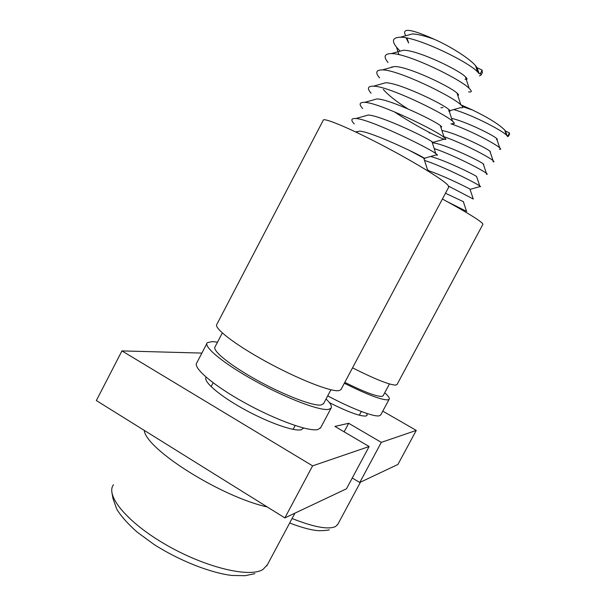 <?xml version="1.0" encoding="UTF-8"?>
<svg xmlns="http://www.w3.org/2000/svg" width="606" height="606" viewBox="0 0 606 606"><rect width="100%" height="100%" fill="white"/><g stroke="black" fill="none" stroke-linecap="round" stroke-linejoin="round"><path stroke-width="0.91" d="M479.467 75.856L481.02 75.091L480.46 73.341L482.171 70.099L477.073 67.713L475.521 65.622C469.817 58.843 451.19 46.715 434.396 39.329C424.821 35.852 417.436 34.057 412.239 33.959L406.906 35.421M406.096 37.867L408.641 43.034L407.027 38.049M466.287 79.477C467.499 79.363 467.203 78.469 465.408 76.78C458.295 69.538 417.057 49.836 403.346 50.268L398.339 51.654M457.75 95.331C459.022 95.392 458.78 94.65 457.03 93.097C450.053 86.431 407.785 66.251 394.498 66.539L389.81 67.842M448.69 111.004C450.584 111.489 450.576 110.943 448.66 109.36C441.835 103.278 398.528 82.628 385.681 82.757L381.325 83.976M383.257 89.415C388.317 95.165 396.4 101.588 407.512 108.686M440.736 126.874C442.122 127.268 441.979 126.828 440.312 125.563C433.638 120.102 389.287 98.983 376.909 98.922L372.887 100.058M432.252 142.546L432.32 142.577C433.699 143.107 433.585 142.811 431.98 141.706C425.457 136.888 380.06 115.299 368.183 115.049L364.486 116.094M410.156 150.811L424.124 158.325C425.283 158.87 425.132 158.689 423.662 157.787C417.307 153.644 370.849 131.585 359.487 131.123L356.131 132.078M477.073 67.713L479.179 73.75L477.566 71.887C468.279 61.691 417.057 36.739 400.331 37.216C392.726 37.474 391.446 40.776 396.506 47.139L400.096 51.169M468.597 91.87C471.945 92.392 472.142 91.218 469.18 88.362C460.068 78.856 407.543 53.275 391.355 53.578C384.363 53.722 383.25 56.699 388.022 62.501M391.93 66.736L392.34 67.137M449.152 110.875L460.492 107.656C463.446 108.216 463.552 107.262 460.818 104.777C451.887 95.983 398.044 69.781 382.424 69.895C376.023 69.925 375.069 72.584 379.553 77.871M452.379 123.419C454.954 124.025 454.985 123.26 452.47 121.124C443.721 113.08 388.56 86.249 373.538 86.15C367.706 86.082 366.888 88.446 371.107 93.226M394.142 111.701C413.625 124.738 438.289 137.6 444.266 139.168C446.486 139.804 446.448 139.221 444.137 137.403C435.578 130.146 379.091 102.694 364.706 102.353C359.396 102.194 358.722 104.27 362.683 108.58M424.397 158.249L436.138 154.894C438.04 155.56 437.933 155.136 435.82 153.613C427.465 147.182 369.63 119.109 355.911 118.511C351.116 118.261 350.563 120.071 354.268 123.935M428.003 170.612C429.609 171.293 429.449 171.013 427.518 169.763L423.662 157.787M434.396 39.329C411.179 28.944 401.543 27.588 405.482 35.262M480.46 73.341L479.179 73.75M482.171 70.099L482.209 72.849M267.193 506.927C221.235 496.882 146.008 449.319 144.236 430.374M380.795 414.83L379.401 415.784C374.334 417.299 351.397 408.595 327.717 395.839M384.704 392.794C388.348 395.991 389.825 398.142 389.143 399.256L387.938 399.846C381.682 400.134 367.145 394.604 344.337 383.25M383.151 395.695L381.931 396.407C376.508 396.604 364.13 391.923 344.814 382.363M442.395 199.018C465.044 211.358 478.414 219.486 482.505 223.394L482.899 224.334M352.525 367.857C375.326 379.295 389.764 385.037 395.847 385.098L397.082 384.446M507.404 136.555L508.411 136.274L508.108 135.479L509.464 132.941L505.419 130.994L504.722 130.07C499.102 124.389 488.398 117.723 472.604 110.057L462.545 106.641M497.276 139.213L496.458 139.448C497.571 139.691 497.609 139.365 496.579 138.463C492.814 134.926 465.726 121.503 451.576 118.359M490.193 152.023L489.913 151.174C486.065 147.72 454.5 132.494 441.91 130.525M483.785 164.294L483.315 164.423L483.255 163.855C479.172 160.461 442.251 142.978 432.358 142.872M476.74 176.891L476.611 176.505C473.188 174.036 444.38 160.045 430.608 156.477M470.029 189.277L469.976 189.117C466.787 187.254 444.584 176.21 429.078 170.884M463.605 201.783L445.478 193.231M505.419 130.994L507.101 135.782L506.381 135.017C501.533 130.169 472.354 114.882 453.712 109.58M443.016 107.512L440.85 107.754M499.45 149.243C501.003 149.546 501.094 149.068 499.715 147.811C495.14 143.683 470.112 130.29 450.955 123.829M492.92 161.711C494.276 162.037 494.322 161.658 493.049 160.575C488.603 156.81 463.105 143.327 443.903 136.676M430.472 133.032L429.146 132.934L429.881 132.729M486.383 174.172C487.565 174.513 487.565 174.217 486.398 173.293C482.005 169.778 453.106 154.871 434.191 148.561M422.253 145.599L421.799 145.591M470.294 189.314L479.846 186.618C480.853 186.966 480.831 186.762 479.755 185.981C475.46 182.739 442.516 166.173 424.518 160.423M473.301 199.048L448.682 186.186M466.764 211.471L447.455 201.768M472.604 110.057L460.81 104.762L457.03 93.097M508.108 135.479L507.101 135.782M509.464 132.941L509.494 134.259M506.767 134.843L506.313 134.797M352.669 478.248L352.169 478.172M320.763 427.548L317.892 429.556C308.969 431.889 275.685 419.981 244.294 402.551C212.842 385.158 192.322 367.342 196.867 362.699L206.858 343.534M326.043 398.983C330.558 403.361 332.224 406.429 331.05 408.209L328.634 409.368C320.044 411.057 286.986 398.612 255.512 381.235C223.97 363.88 203.086 346.685 207.297 342.678L212.554 341.549L217.486 342.231M323.649 403.498L321.15 404.997C313.378 406.338 284.487 395.37 257.171 380.273C229.803 365.198 211.532 350.2 215.168 346.662L222.319 332.967M448.864 186.875L340.867 389.764L338.572 390.696C330.293 391.779 297.448 378.826 265.89 361.494C234.28 344.185 213.054 327.558 216.956 324.149L323.203 120.344C322.748 117.064 347.753 127.298 380.212 144.167C412.648 160.991 443.1 179.588 447.932 185.186L448.728 187.125M340.867 389.764L341.117 389.302M366.895 413.474L367.092 415.398L365.963 416.019C360.297 416.496 348.109 412.042 329.406 402.657M303.682 428.041L301.144 429.79C293.668 431.593 267.64 422.359 243.362 408.861C219.031 395.385 202.828 381.25 206.138 377.205M382.78 411.126L416.269 430.411L381.31 442.372L348.692 423.291L334.921 426.412L369.137 446.531L346.48 488.777L284.858 517.918L96.346 400.558L121.95 350.912L201.874 353.086M369.137 446.531L312.605 465.862L284.858 517.918M312.605 465.862L121.95 350.912M416.269 430.411L397.922 464.446L359.759 482.497L352.26 477.998M348.692 423.291L344.132 431.828M381.31 442.372L359.759 482.497M113.496 484.732C105.027 495.587 127.745 523.039 167.051 545.377C206.26 567.814 249.854 577.95 262.981 569.466L267.413 564.709M292.062 518.516C314.256 527.296 328.823 529.917 335.769 526.394L337.928 524.114M295.137 425.526L293.099 429.366M213.138 382.803L211.115 386.666M465.06 79.348L467.006 78.803M398.937 54.699L396.506 47.139M457.636 94.975L458.492 94.733M440.691 126.745L441.448 126.533M432.926 142.402L444.266 139.168M356.82 131.881L356.684 131.441M477.566 71.887L475.513 65.622M400.331 37.216L412.239 33.959M469.18 88.362L465.408 76.78M391.355 53.578L403.346 50.268M382.424 69.895L394.498 66.539M452.47 121.124L448.66 109.36M373.538 86.15L385.681 82.757M444.137 137.403L440.312 125.563M364.706 102.353L376.909 98.922M435.82 153.613L431.98 141.706M355.911 118.511L368.183 115.049M356.002 132.108L359.487 131.123M482.444 72.387L481.02 75.091M294.925 513.161L266.784 565.89M254.906 573.647L245.082 575.7L231.681 575.45C209.941 572.693 179.293 560.611 153.947 544.415L137.1 532.076C127.677 523.667 120.889 516.017 116.738 509.138L113.004 498.587L112.102 493.769M380.666 415.065L389.143 399.256M383.053 395.885L389.438 383.954M482.952 224.235L396.983 384.628M361.312 411.489L359.32 415.216M490.14 151.871L490.527 151.758M506.381 135.017L504.722 130.07M499.715 147.811L496.579 138.463M493.049 160.575L489.913 151.174M486.398 173.293L483.255 163.855M479.755 185.981L476.611 176.505M473.127 198.632L469.976 189.117M466.506 211.252L463.355 201.7M509.585 134.077L508.411 136.274M360.456 482.164L337.671 524.591M329.285 529.765C329.209 530.152 326.02 530.477 319.726 530.727C312.741 530.538 302.72 527.97 289.66 523.023M320.445 428.131L331.05 408.209M323.399 403.967L330.937 389.779M206.154 377.22L205.82 377.864"/></g></svg>
